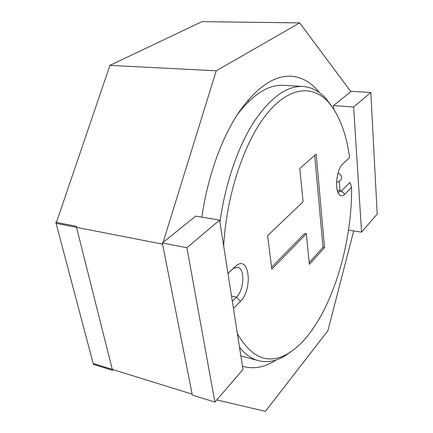 <?xml version="1.0" encoding="UTF-8"?>
<svg xmlns="http://www.w3.org/2000/svg" width="433" height="433" viewBox="0 0 433 433"><rect width="100%" height="100%" fill="white"/><g stroke="black" fill="none" stroke-linecap="round" stroke-linejoin="round"><path stroke-width="0.65" d="M56.653 221.739L109.939 65.372L201.967 21.65L299.668 22.895L350.876 91.634L299.668 22.895L201.967 21.65L109.939 65.372L216.24 70.801L299.668 22.895L216.24 70.801L109.939 65.372L56.653 221.739L55.808 222.291L93.404 364.348L112.515 370.285L76.246 226.259L55.808 222.291M162.564 244.131L56.095 223.374L93.171 363.46L56.095 223.374L162.564 244.131L192.128 394.144L93.171 363.46L192.128 394.144L162.564 244.131M163.117 242.334L216.24 70.801L163.117 242.334M265.413 411.35L216.744 399.924L265.413 411.35L327.905 330.731L265.413 411.35M353.685 230.908L327.905 330.731L353.685 230.908M319.365 92.565C311.468 82.519 302.028 77.074 291.046 76.224C273.753 75.364 256.179 87.645 238.318 113.067C221.371 138.62 207.586 177.086 201.865 217.133C207.586 177.086 221.371 138.62 238.318 113.067C256.179 87.645 273.753 75.364 291.046 76.224C302.028 77.074 311.468 82.519 319.365 92.565M242.469 366.183L243.866 366.605C254.555 369.279 265.234 367.097 275.902 360.072C265.234 367.097 254.555 369.279 243.866 366.605L242.469 366.183M299.782 168.507L303.116 201.794L267.61 235.633L271.832 269.104L306.315 233.701L309.379 264.309L324.523 247.681L316.204 154.099L299.782 168.507L303.116 201.794L267.61 235.633L271.832 269.104L306.315 233.701L309.379 264.309L324.523 247.681L316.204 154.099L299.782 168.507M271.605 267.307L304.724 233.436L306.315 233.701L304.724 233.436L271.605 267.307M309.2 262.501L322.991 247.411L314.721 155.404L322.991 247.411L324.523 247.681L322.991 247.411L309.2 262.501M248.677 101.452L247.822 100.353L248.677 101.452M219.953 222.205C225.128 183.955 237.923 146.857 253.743 122.128C270.446 97.49 286.873 85.61 303.019 86.481C311.814 87.174 319.538 91.276 326.19 98.805L332.106 106.734L326.19 98.805C319.538 91.276 311.814 87.174 303.019 86.481C286.873 85.61 270.446 97.49 253.743 122.128C237.923 146.857 225.128 183.955 219.953 222.205M237.241 114.713C253.089 94.14 268.601 84.354 283.783 85.344L303.019 86.481L283.783 85.344C268.601 84.354 253.089 94.14 237.241 114.713M232.332 301.346L236.445 297.179L240.412 301.363L233.452 308.512L240.412 301.363C252.823 289.693 249.641 255.567 236.667 265.321C249.641 255.567 252.823 289.693 240.412 301.363L236.445 297.179C244.288 289.91 245.186 268.189 237.587 267.285C245.186 268.189 244.288 289.91 236.445 297.179L232.332 301.346M341.491 190.921L349.924 182.39L351.607 187.197C352.354 253.44 324.972 332.154 287.707 353.739C268.406 364.862 251.633 358.188 237.392 333.713C251.633 358.188 268.406 364.862 287.707 353.739L284.351 356.31C275.659 361.344 267.037 362.794 258.474 360.662C251.649 358.86 245.338 354.454 239.536 347.439C245.338 354.454 251.649 358.86 258.474 360.662C267.037 362.794 275.659 361.344 284.351 356.31L292.47 350.66L284.351 356.31L287.707 353.739C324.972 332.154 352.354 253.44 351.607 187.197L344.717 194.271C342.671 196.29 340.814 196.355 339.147 194.471C334.449 189.611 336.717 169.119 342.535 164.231L349.588 157.504C346.33 133.478 339.32 115.081 328.56 102.307C339.32 115.081 346.33 133.478 349.588 157.504L342.535 164.231C336.717 169.119 334.449 189.611 339.147 194.471C340.814 196.355 342.671 196.29 344.717 194.271L341.491 190.921L338.779 192.138L337.686 191.689L338.779 192.138L341.491 190.921L349.924 182.39L351.607 187.197L344.717 194.271L341.491 190.921L337.291 190.363L341.491 190.921M232.191 269.396L227.964 273.429L233.392 268.406L237.587 267.285L233.392 268.406L236.667 265.321L232.191 269.396M223.677 245.993C226.399 194.828 244.585 141.147 266.939 113.738C289.374 86.21 313.037 84.808 328.56 102.307L326.19 98.805L328.56 102.307C313.037 84.808 289.374 86.21 266.939 113.738C244.585 141.147 226.399 194.828 223.677 245.993M370.827 92.516L377.192 214.054L361.56 232.164L353.631 107.027L370.827 92.516L351.255 91.331L333.497 105.587L353.631 107.027M348.495 230.08L361.56 232.164M339.937 190.715L339.223 181.297M333.767 109.17L333.497 105.587M186.894 247.73L214.871 402.095L242.989 369.517L219.628 220.105L186.894 247.73L162.332 242.962L192.312 395.085L214.871 402.095M162.332 242.962L195.786 216.11L219.628 220.105M113.181 369.663L112.515 370.285M231.503 296.069L236.445 297.179L231.503 296.069M340.446 180.382L340.998 179.83C342.308 176.962 341.312 174.716 338.005 173.108C341.312 174.716 342.308 176.962 340.998 179.83L340.446 180.382M240.867 355.926L258.474 360.662L240.867 355.926M338.205 192.956L339.147 194.471L338.205 192.956M336.576 182.531C338.893 181.622 340.365 180.718 340.998 179.83C340.365 180.718 338.893 181.622 336.576 182.531M229.328 282.159L230.015 286.527L229.328 282.159"/></g></svg>
